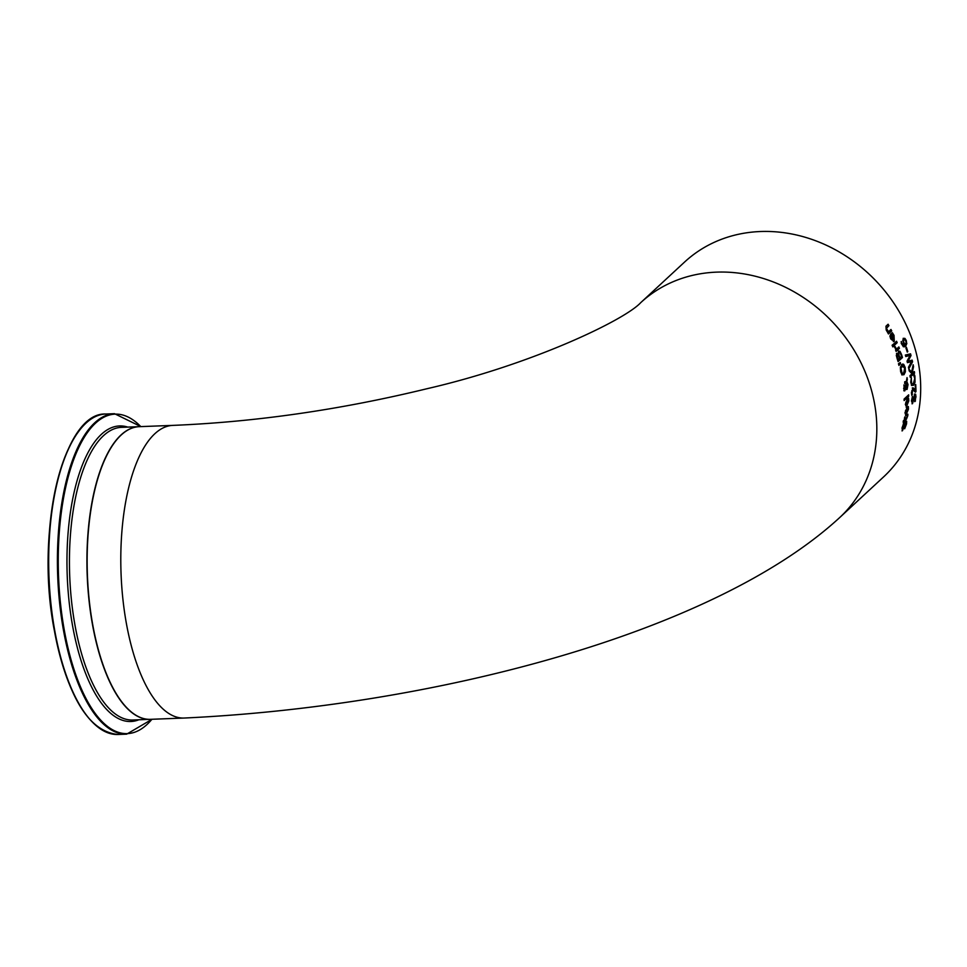 <?xml version="1.0" encoding="UTF-8"?>
<svg xmlns="http://www.w3.org/2000/svg" width="967" height="967" viewBox="0 0 967 967"><rect width="100%" height="100%" fill="white"/><g stroke="black" fill="none" stroke-linecap="round" stroke-linejoin="round"><path stroke-width="1.45" d="M906.236 347.431A146.186 127.451 47.2 0 1 907.578 351.601L907.215 351.94M907.264 352.097A146.44 127.656 -132.8 0 0 905.874 347.769L906.405 347.274A146.44 127.656 47.2 0 1 907.808 351.601L907.264 352.097M908.122 406.539L908.218 409.259L905.535 415.592M906.744 407.881A146.186 127.451 47.2 0 1 906.309 413.695L907.965 409.718L907.747 407.18A146.44 127.656 -132.8 0 0 907.747 407.095L908.351 406.539L908.448 409.246L905.644 415.605M905.547 410.6L905.293 413.985L906.115 414.081A146.44 127.656 -132.8 0 0 906.478 409.476L905.547 410.6L906.115 414.081M906.478 409.476L905.789 410.588M906.115 415.218L904.967 412.812L906.973 407.663A146.44 127.656 47.2 0 1 906.538 413.683M908.303 398.162L908.581 400.87L906.152 407.192M906.756 406.817L905.342 404.424L907.143 399.274A146.44 127.656 47.2 0 1 907.082 405.294L908.327 401.329L907.928 398.791A146.44 127.656 -132.8 0 0 907.928 398.706L908.533 398.15L908.811 400.858L906.26 407.204M906.913 399.48A146.186 127.451 47.2 0 1 906.853 405.294L907.082 405.294M906.067 402.199L905.789 405.584L906.43 405.693L905.571 404.085L906.732 401.087L905.837 402.212M906.659 405.681L906.019 405.572L906.659 405.681A146.44 127.656 -132.8 0 0 906.732 401.087M905.668 421.08L906.43 421.274L906.284 423.945L904.774 428.441M903.347 423.715L902.513 429.179M902.755 429.167L905.91 421.068L906.659 421.274L906.526 423.945L904.665 428.768A146.44 127.656 -132.8 0 0 904.689 428.647L905.728 422.603L902.465 430.726L902.018 427.97L903.601 423.594A146.44 127.656 47.2 0 1 903.577 423.703L902.465 429.215M905.813 422.531L902.006 430.895M904.085 399.081L908.666 394.838A146.44 127.656 47.2 0 1 908.702 396.301L904.121 400.543A146.44 127.656 -132.8 0 0 904.085 399.081M908.702 396.301L904.121 400.338M908.448 395.044A146.186 127.451 47.2 0 1 908.472 396.301M907.662 414.214L906.139 419.303L904.326 420.996A146.186 127.451 47.2 0 1 904.169 421.987L903.988 422.156M904.834 417.043A146.186 127.451 47.2 0 1 904.52 419.521L906.998 417.26L907.384 414.758A146.44 127.656 -132.8 0 0 907.397 414.674L907.892 414.214L907.795 415.75L906.381 419.291L904.556 420.983A146.44 127.656 47.2 0 1 904.411 421.975L903.952 422.398A146.44 127.656 -132.8 0 0 904.097 421.407L903.154 422.277A146.44 127.656 -132.8 0 0 903.359 420.814L904.302 419.932A146.44 127.656 -132.8 0 0 904.628 417.236L905.088 416.801A146.44 127.656 47.2 0 1 904.761 419.509M904.097 421.407L903.19 422.035M900.35 367.484L901.679 364.547L903.722 364.366L905.209 367.508L905.414 371.763L903.988 374.688L902.03 374.882L900.64 371.739L900.35 367.484M902.694 364.015L904.991 367.508L905.185 371.775L903.758 374.7L901.8 374.894M902.803 364.003L903.504 364.366M903.758 374.7L902.03 374.882M901.002 368.306L902.151 373.395L903.674 373.105L904.701 367.968L902.09 366.142L900.773 368.306L901.933 373.395L903.674 373.105M902.936 365.659L900.773 368.306M902.815 365.659L901.873 366.142M904.786 386.329L903.625 388.504L904.399 389.411L903.625 388.504L904.616 389.399L904.991 388.734L904.786 386.329L903.855 388.492L904.616 389.399M905.535 387.513L906.804 387.912L907.529 384.6L906.744 382.654L905.535 387.513L906.804 387.912M904.713 381.784L906.357 381.373L907.034 377.613A146.44 127.656 47.2 0 1 907.336 379.584L906.695 381.76L907.832 384.588L906.865 389.387L906.006 389.459M906.913 381.747L908.049 384.576L907.094 389.375L905.62 388.432L904.786 390.886L904.012 390.741L904.048 385.023L905.402 386.232L906.139 382.533L904.628 383.561M903.819 385.023L905.402 386.232M905.62 388.432L904.556 390.898L903.794 390.753M906.913 378.302A146.186 127.451 47.2 0 1 907.106 379.596L906.695 381.76M906.744 382.654L905.765 387.501M906.865 389.387L906.224 389.447M906.139 382.533L904.858 383.548A146.44 127.656 -132.8 0 0 904.653 382.038L906.357 381.373L904.931 381.784M898.935 365.441A146.44 127.656 -132.8 0 0 898.464 363.737L900.265 362.492A146.44 127.656 47.2 0 1 900.555 363.532L898.935 365.441M900.555 363.532L898.887 365.248M900.072 362.625A146.186 127.451 47.2 0 1 900.325 363.532M896.469 353.463L898.222 354.164L898.561 351.021L899.975 351.287L901.208 354.248A146.186 127.451 47.2 0 1 902.235 357.536L898.029 361.428M898.331 351.033L899.745 351.299M898.548 354.152L899.105 356.255A146.186 127.451 47.2 0 1 899.661 357.971L901.498 356.46A146.44 127.656 -132.8 0 0 901.111 355.227L900.072 352.81L899.141 352.58L898.548 354.152L898.923 352.592L900.072 352.81M896.844 355.977L897.424 358.165A146.186 127.451 47.2 0 1 897.884 359.615L899.395 358.419A146.44 127.656 -132.8 0 0 898.851 356.69L898.125 355.082L896.844 355.977L897.11 354.974L898.125 355.082M897.074 355.965L897.654 358.153A146.44 127.656 47.2 0 1 898.113 359.603M898.778 354.14L899.334 356.243A146.44 127.656 47.2 0 1 899.878 357.971M898.561 351.021L899.975 351.287L901.437 354.248A146.44 127.656 47.2 0 1 902.465 357.524L898.077 361.585A146.44 127.656 -132.8 0 0 897.134 358.552L896.312 355.397L897.074 353.281M896.699 353.451L898.198 354.188M894.971 346.404L896.53 349.099L898.863 346.935A146.44 127.656 47.2 0 1 899.407 348.374L896.107 351.42A146.44 127.656 -132.8 0 0 895.563 349.981L896.058 349.522L894.366 346.863L894.946 346.331A146.44 127.656 47.2 0 1 894.971 346.404L894.862 346.416M894.741 346.416L896.53 349.099M898.694 347.093A146.186 127.451 47.2 0 1 899.177 348.386L896.058 351.275M896.397 341.411A146.186 127.451 47.2 0 1 896.941 342.705L893.822 345.594M893.883 345.739A146.44 127.656 -132.8 0 0 893.278 344.3L896.566 341.254A146.44 127.656 47.2 0 1 897.171 342.693L893.883 345.739M893.375 346.343L892.795 346.875A146.44 127.656 -132.8 0 0 892.106 345.243L892.686 344.699A146.44 127.656 47.2 0 1 893.375 346.343L892.734 346.73M892.517 344.856A146.186 127.451 47.2 0 1 893.145 346.343M892.094 332.721L893.798 335.368L894.052 341.242L893.315 341.629M890.704 333.99A146.186 127.451 47.2 0 1 893.448 339.755L893.556 335.827L891.767 333.349A146.44 127.656 -132.8 0 0 891.731 333.264L892.336 332.708L894.028 335.368L894.282 341.242L893.423 341.629M890.474 336.734L892.045 340.058L893.254 340.13A146.44 127.656 -132.8 0 0 891.139 335.634L890.474 336.734L891.223 338.583L893.254 340.13M891.139 335.634L890.716 336.734M894.052 341.242L890.728 338.921L889.906 336.105L890.873 333.833A146.44 127.656 47.2 0 1 893.677 339.743M915.459 400.991L914.722 401.668A146.44 127.656 -132.8 0 0 914.734 401.559L915.459 397.449L914.794 395.551L912.522 403.638L911.434 400.894L912.473 396.543A146.44 127.656 47.2 0 1 912.473 396.663L912.546 402.091L914.709 394.028L915.64 394.222L915.979 396.869L914.77 401.426M914.48 394.04L915.411 394.222L915.749 396.881L915.229 401.003M914.903 395.467L912.038 403.819M914.709 394.028L915.411 394.222M912.244 396.663L912.316 402.091M890.812 329.626A146.186 127.451 47.2 0 1 891.489 330.919L888.359 333.82M887.936 324.38A146.186 127.451 47.2 0 1 888.673 325.674L886.207 328.369L886.703 329.928L888.516 331.754L890.982 329.481A146.44 127.656 47.2 0 1 891.719 330.907L891.489 330.919M891.719 330.907L888.431 333.966A146.44 127.656 -132.8 0 0 887.682 332.527L886.207 330.025L885.965 326.205L888.105 324.235A146.44 127.656 47.2 0 1 888.915 325.661L886.449 328.357L888.516 331.754M914.915 376.115L915.036 382.303L913.452 385.313L911.676 385.422L910.733 382.231L911.385 377.686A146.44 127.656 47.2 0 1 911.398 377.807L911.228 381.784L911.929 383.911L913.332 383.718L914.77 378.508L913.791 375.571A146.44 127.656 -132.8 0 0 913.779 375.462L914.48 374.821L914.915 376.115L914.818 382.303L913.223 385.325L911.446 385.434M913.223 385.325L911.676 385.422M911.18 377.807L911.7 383.923L913.332 383.718M914.25 374.821L914.697 376.127M912.244 388.021L913.162 387.803L915.435 390.656A146.44 127.656 -132.8 0 0 915.217 384.975L915.725 384.503A146.44 127.656 47.2 0 1 915.954 391.635L915.338 392.203L912.582 389.556L912.135 394.633A146.186 127.451 47.2 0 1 912.135 394.717L911.7 395.128M912.908 389.363L911.833 390.644L911.881 393.738M915.507 384.709A146.186 127.451 47.2 0 1 915.725 391.647L915.266 392.07M912.111 393.726L912.135 394.633M912.364 394.717L911.736 395.298L911.422 392.578L913.162 387.803M912.473 388.009L913.972 388.661M914.202 388.649L915.435 390.656M912.558 361.839L908.787 368.838A146.44 127.656 -132.8 0 0 908.46 367.267L911.591 361.585L907.421 362.673A146.44 127.656 -132.8 0 0 907.034 361.114L910.104 355.409L905.777 356.521A146.44 127.656 -132.8 0 0 905.342 355.034L910.563 353.837A146.44 127.656 47.2 0 1 911.023 355.554L907.759 361.259L912.171 360.147A146.44 127.656 47.2 0 1 912.558 361.839L908.726 368.536M910.104 355.409L905.825 356.46M910.346 353.898A146.186 127.451 47.2 0 1 910.793 355.554M911.023 355.554L907.989 361.259M911.591 361.585L907.409 362.625M911.954 360.207A146.186 127.451 47.2 0 1 912.328 361.851M908.883 369.37L911.651 372.017L913.162 364.728A146.44 127.656 47.2 0 1 913.537 366.711L912.219 372.803L914.359 371.582A146.44 127.656 47.2 0 1 914.589 373.117L910.201 377.178A146.44 127.656 -132.8 0 0 909.971 375.643L911.99 373.782L909.185 370.929A146.44 127.656 -132.8 0 0 908.823 369.068L911.651 372.017M914.166 371.763A146.186 127.451 47.2 0 1 914.359 373.117L910.177 376.997M913.041 365.296A146.186 127.451 47.2 0 1 913.319 366.723L911.99 372.815L912.606 373.202M903.154 338.341L904.689 338.39L906.623 343.442L905.45 346.198L903.166 346.645M906.853 343.43L905.668 346.186L903.396 346.645L901.244 343.43L901.365 341.556A146.44 127.656 47.2 0 1 901.389 341.617L901.836 343.164L904.544 345.146L902.767 340.602L903.383 338.329L904.919 338.377L906.321 340.553L906.623 343.442M903.383 338.329L904.689 338.39M904.278 346.875L903.396 346.645M901.159 341.629L901.607 343.176L904.314 345.159M904.544 345.146L903.734 345.388M903.577 341.339L904.737 344.76L903.347 341.351L904.036 339.852L903.347 341.351M904.967 344.748L906.115 342.632L905.837 340.988L904.592 339.586L903.807 339.864M839.682 517.575C713.211 633.989 431.306 706.502 184.056 718.046A146.44 57.452 -92.2 0 1 125.855 620.463A146.44 57.452 -92.2 0 1 172.924 425.383C255.772 421.975 340.36 409.778 426.677 388.794C531.608 364.692 624.573 320.162 640.698 302.683A146.44 127.656 -132.8 0 1 779.378 284.455A146.44 127.656 -132.8 0 1 874.784 405.004A146.44 127.656 -132.8 0 1 839.682 517.575L883.548 476.949A146.44 127.656 -132.8 0 0 918.65 364.39A146.44 127.656 -132.8 0 0 823.243 243.841A146.44 127.656 -132.8 0 0 684.563 262.069L640.698 302.683A146.44 127.656 -132.8 0 0 640.638 302.731M172.924 425.383L139.272 426.665A146.44 57.452 87.8 0 0 92.203 621.745A146.44 57.452 87.8 0 0 150.405 719.327L184.056 718.046M91.986 621.745A146.44 57.452 87.8 0 0 150.187 719.339A146.44 57.452 87.8 0 0 150.296 719.327L132.697 720.004A146.44 57.452 -92.2 0 1 74.495 622.41A146.44 57.452 -92.2 0 1 121.564 427.341L139.055 426.677A146.44 57.452 87.8 0 0 91.986 621.745M79.27 430.69A159.615 62.625 87.8 0 0 53.814 627.402A159.615 62.625 87.8 0 0 90.282 719.871M105.766 414.021C63.447 411.882 35.489 529.626 53.765 627.498C66.941 695.817 88.335 731.487 117.962 734.485A160.341 62.915 -92.2 0 1 54.225 627.619A160.341 62.915 -92.2 0 1 105.766 414.021L114.493 413.683A160.341 62.915 87.8 0 0 62.952 627.293A160.341 62.915 87.8 0 0 126.689 734.146L152.037 719.267M151.94 719.267A159.869 62.722 -92.2 0 1 63.762 627.112A159.869 62.722 -92.2 0 1 74.423 457.681A159.869 62.722 -92.2 0 1 140.807 426.604M127.753 427.1A147.878 58.02 87.8 0 0 72.078 622.966A147.878 58.02 87.8 0 0 138.885 719.762M117.962 734.485L126.689 734.146M140.904 426.604L114.493 413.683"/></g></svg>

